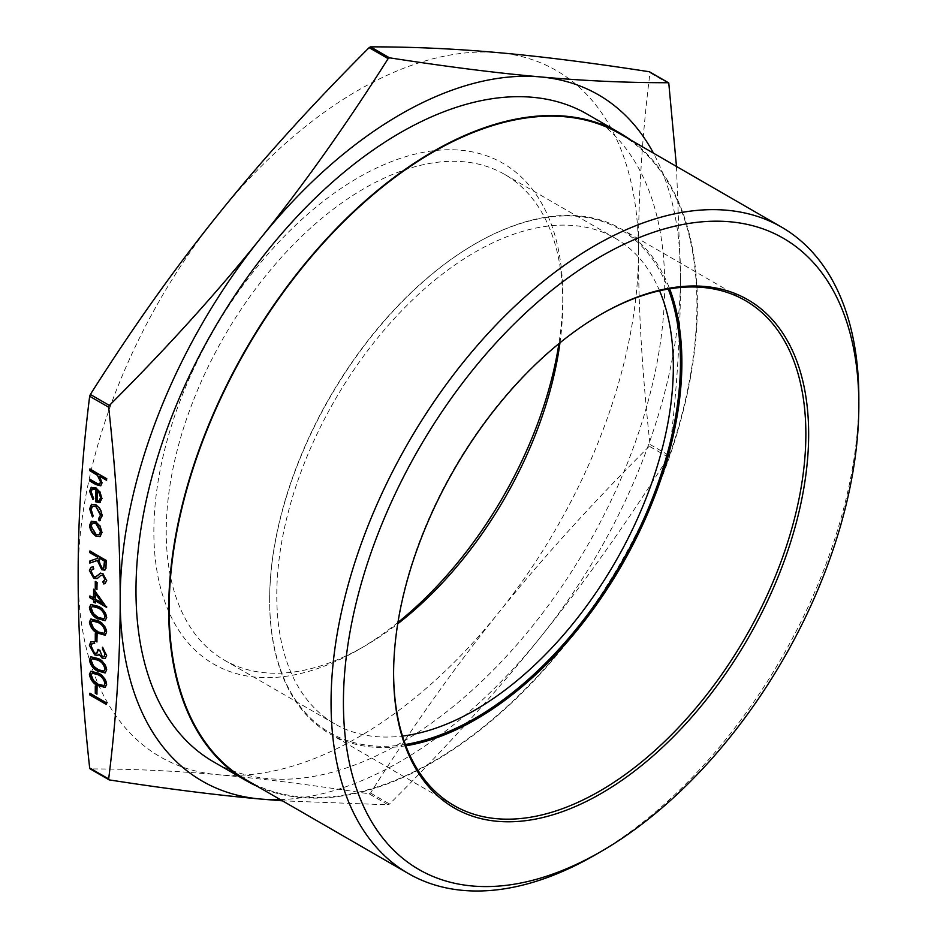 <?xml version="1.0" encoding="UTF-8"?>
<svg xmlns="http://www.w3.org/2000/svg" width="937" height="937" viewBox="0 0 937 937"><rect width="100%" height="100%" fill="white"/><g stroke="black" fill="none" stroke-linecap="round" stroke-linejoin="round"><path stroke-width="0.7" stroke-dasharray="4.68 3.51" d="M587.276 114.185A373.863 215.85 -60 0 1 664.708 285.34A373.863 215.85 -60 0 1 501.518 661.581A373.863 215.85 -60 0 1 213.413 761.746M257.534 786.459A373.863 215.85 120 0 0 541.41 672.696A373.863 215.85 120 0 0 697.397 304.209A373.863 215.85 120 0 0 630.742 140.046M405.346 744.47A290.505 167.723 -60 0 1 269.645 599.703L269.645 600.512A291.501 168.297 -60 0 1 475.75 243.503A291.501 168.297 -60 0 1 621.5 229.061A291.501 168.297 -60 0 1 669.65 288.819M269.645 599.703A290.505 167.723 -60 0 1 475.059 243.901A290.505 167.723 -60 0 1 668.292 289.041M246.431 780.041A373.207 215.475 120 0 0 534.02 680.051A373.207 215.475 120 0 0 696.929 304.478A373.207 215.475 120 0 0 619.638 133.628M594.96 855.036A373.207 215.475 120 0 0 858.842 397.967M659.578 290.775A280.409 161.89 120 0 0 615.258 238.256A280.409 161.89 120 0 0 399.174 313.38A280.409 161.89 120 0 0 276.778 595.581A280.409 161.89 120 0 0 334.86 723.938A280.409 161.89 120 0 0 402.5 736.06M559.975 342.79A280.409 161.89 120 0 0 562.786 302.792A280.409 161.89 120 0 0 504.703 174.434A280.409 161.89 120 0 0 288.631 249.558A280.409 161.89 120 0 0 166.224 531.747A280.409 161.89 120 0 0 224.306 660.116A280.409 161.89 120 0 0 364.505 646.225A280.409 161.89 120 0 0 397.733 623.808M562.786 302.792L562.786 295.659A289.158 166.938 -60 0 1 558.909 343.656M397.956 622.437A289.158 166.938 -60 0 1 358.321 649.798A289.158 166.938 -60 0 1 153.855 531.747A289.158 166.938 -60 0 1 358.321 177.608A289.158 166.938 -60 0 1 562.786 295.659M405.838 745.77A291.501 168.297 -60 0 1 330.011 733.952A291.501 168.297 -60 0 1 269.645 600.512M393.61 672.895A291.501 168.297 -60 0 1 393.61 672.087L393.61 673.703M393.61 672.087A291.501 168.297 -60 0 1 599.727 315.078A291.501 168.297 -60 0 1 600.43 314.668M369.131 793.838L370.525 793.03C412.526 726.679 455.159 666.664 498.402 612.997C541.516 559.237 591.809 503.649 649.294 446.246L649.997 444.443C642.255 373.64 638.413 309.479 638.484 251.948A396.222 228.757 -60 0 1 498.402 612.997A396.222 228.757 -60 0 1 218.239 774.747C261.341 778.565 311.634 784.925 369.131 793.838L388.141 804.824L282.447 800.842M280.28 799.589A396.222 228.757 120 0 0 540.426 637.254A396.222 228.757 120 0 0 680.52 276.216C680.59 333.83 676.748 393.563 669.006 455.417L668.304 457.221C626.303 523.572 583.681 583.587 540.426 637.254C497.324 691.014 447.031 746.602 389.546 804.016L388.141 804.824M109.371 779.924L90.362 768.937C132.363 768.914 174.985 770.846 218.239 774.747A396.222 228.757 -60 0 1 78.158 575.459A396.222 228.757 -60 0 1 218.239 214.409A396.222 228.757 -60 0 1 498.402 52.659A396.222 228.757 -60 0 1 638.484 251.948C638.413 194.334 642.255 134.6 649.997 72.746L649.856 72.079M676.479 166.458L680.52 276.216A396.222 228.757 120 0 0 653.487 153.176M90.292 468.699L106.595 478.643M107.052 478.374L106.595 480.341M99.978 475.984L101.981 482.93M102.449 482.66L100.95 485.659M90.292 479.1L98.162 483.984M98.631 483.715L99.919 483.785M90.292 692.982L106.174 702.68M106.642 702.41L106.174 704.378M95.738 685.72L96.956 686.962M97.425 686.692L96.956 694.212M91.053 671.161L97.998 673.047M98.455 672.778C103.105 674.898 105.963 678.646 107.052 684.045L106.595 684.315M107.052 684.045L105.377 687.348M92.412 673.047L91.557 675.155L94.356 680.824L98.467 683.905L104.077 685.474M91.053 656.65L97.998 658.524M98.455 658.254C103.105 660.374 105.963 664.134 107.052 669.533L106.595 669.803M107.052 669.533L105.377 672.836M92.412 658.535L91.557 660.632L94.356 666.301L98.467 669.393L104.077 670.951M102.871 647.01L106.595 655.314M107.052 655.045L105.412 658.453M99.451 653.956L98.057 655.197M91.123 641.634L94.227 641.833M94.696 641.564L94.227 643.532M92.435 643.438L91.088 646.343M91.557 646.073L94.543 653.148M95.012 652.878L96.968 653.148M98.467 649.06L99.673 650.301M100.142 650.032L102.356 656.685M102.812 656.415L104.148 656.65M95.738 633.459L96.956 634.7M97.425 634.431L96.956 641.95M91.053 618.9L97.998 620.786M98.455 620.517C103.105 622.636 105.963 626.396 107.052 631.784L106.595 632.053M107.052 631.784L105.377 635.087M92.412 620.798L91.557 622.894L94.356 628.563L98.467 631.643L104.077 633.213M91.053 604.388L97.998 606.262M98.455 605.993C103.105 608.113 105.963 611.873 107.052 617.272L106.595 617.542M107.052 617.272L105.377 620.575M92.412 606.274L91.557 608.371L94.356 614.04L98.467 617.132L104.077 618.689M94.063 589.853L93.595 589.209M94.063 588.94L106.595 607.012M107.052 606.743L106.595 607.363M107.052 607.094L106.349 606.672M95.738 600.558L95.281 603.006M90.292 595.721L94.063 597.9M95.738 593.238L95.738 598.86L102.836 602.959M95.738 581.198L96.956 582.439M97.425 582.17L96.956 589.701M91.088 567.225L92.986 566.838M93.442 566.569L93.805 568.911M92.435 569.227L91.088 571.488M91.557 571.219L93.852 576.782M94.321 576.513L95.457 577.028M100.751 573.057L102.777 573.702M103.246 573.432L106.595 580.553M107.052 580.284L105.401 583.329M103.281 581.608L104.101 581.291M101.196 575.189L99.111 577.063M99.568 576.794L97.542 578.398M90.292 550.722L106.174 560.42M106.642 560.15L105.951 568.349M106.42 568.08L105.038 569.965M90.292 560.724L97.835 558.136M99.509 557.738L99.486 561.169L102.274 567.787L103.82 568.068M91.568 521.218L96.23 521.487L100.001 526.09M100.47 525.821L101.981 532.485M102.449 532.216L100.259 536.456M92.669 522.975L91.557 525.915L96.218 534.055L99.345 534.512M91.767 504.235L96.171 504.504C100.118 507.304 102.215 511.087 102.449 515.854L101.981 516.123M102.449 515.854L99.65 520.55M92.775 506.109L91.088 509.716M91.557 509.447L93.185 515.936M93.641 515.666L92.376 516.896M92.576 488.938L91.088 491.902M91.557 491.632L93.595 498.437M94.063 498.156L92.915 499.538M91.404 487.299L95.761 487.884M96.23 487.615L99.755 491.773M100.224 491.503L101.981 498.449M102.449 498.179L100.095 502.373M97.425 490.168L97.425 500.639L99.404 500.686M669.006 83.721L649.997 72.746M668.304 457.221L649.294 446.246M649.997 444.443L669.006 455.417M370.525 793.03L389.546 804.016M475.059 243.901L475.75 243.503M224.306 660.116L334.86 723.938M364.505 646.225L358.321 649.798M453.988 805.527L330.011 733.952M599.727 315.078L601.132 314.27M745.477 300.636L621.5 229.061M504.703 174.434L615.258 238.256"/><path stroke-width="1.41" d="M246.103 780.615L213.413 761.746A373.863 215.85 -60 0 1 135.982 590.591A373.863 215.85 -60 0 1 299.184 214.35A373.863 215.85 -60 0 1 587.276 114.185L619.966 133.066A373.863 215.85 120 0 0 331.862 233.219A373.863 215.85 120 0 0 168.672 609.46A373.863 215.85 120 0 0 246.103 780.615A373.863 215.85 120 0 0 257.534 786.459M669.65 288.819A291.501 168.297 -60 0 1 681.878 362.502A291.501 168.297 -60 0 1 405.838 745.77M668.292 289.041A290.505 167.723 -60 0 1 680.473 362.502A290.505 167.723 -60 0 1 405.346 744.47M781.552 227.117L619.638 133.628A373.207 215.475 120 0 0 332.049 233.618A373.207 215.475 120 0 0 169.14 609.191A373.207 215.475 120 0 0 246.431 780.041L408.356 873.53A373.207 215.475 120 0 0 594.96 855.036L601.132 851.464A364.458 210.427 -60 0 1 343.422 702.68A364.458 210.427 -60 0 1 601.132 256.305A364.458 210.427 -60 0 1 858.842 405.1L858.842 397.967A373.207 215.475 120 0 0 781.552 227.117A373.207 215.475 120 0 0 493.963 327.107A373.207 215.475 120 0 0 331.054 702.68A373.207 215.475 120 0 0 408.356 873.53M402.5 736.06A280.409 161.89 120 0 0 673.34 366.625A280.409 161.89 120 0 0 659.578 290.775M397.733 623.808A280.409 161.89 120 0 0 559.975 342.79M558.909 343.656A289.158 166.938 -60 0 1 397.956 622.437M600.43 314.668A291.501 168.297 -60 0 1 745.477 300.636A291.501 168.297 -60 0 1 805.855 434.077A291.501 168.297 -60 0 1 678.611 727.428A291.501 168.297 -60 0 1 453.988 805.527A291.501 168.297 -60 0 1 393.61 672.895M808.654 434.077A293.48 169.445 120 0 0 601.132 314.27A293.48 169.445 120 0 0 393.61 673.703A293.48 169.445 120 0 0 601.132 793.51A293.48 169.445 120 0 0 808.654 434.077M653.487 153.176A396.222 228.757 120 0 0 540.426 76.916C583.681 80.816 626.303 82.761 668.304 82.725L649.294 71.751C591.809 62.838 541.516 56.478 498.402 52.659C455.159 48.759 412.526 46.827 370.525 46.85L369.131 47.658C311.634 105.073 261.341 160.66 218.239 214.409C174.985 268.087 132.363 328.091 90.362 394.454L89.659 396.257C81.917 458.111 78.076 517.845 78.158 575.459C78.076 632.99 81.917 697.151 89.659 767.942L89.893 768.68M108.809 779.596L108.669 778.928C116.422 717.063 120.252 657.329 120.182 599.715C120.252 542.195 116.422 478.034 108.669 407.232L109.371 405.428C166.868 348.014 217.161 292.426 260.263 238.677C303.518 184.999 346.14 124.984 388.141 58.633L389.546 57.825C447.031 66.738 497.324 73.109 540.426 76.916A396.222 228.757 120 0 0 260.263 238.677A396.222 228.757 120 0 0 120.182 599.715A396.222 228.757 120 0 0 260.263 799.015C217.161 795.197 166.868 788.837 109.371 779.924L108.809 779.596L109.371 779.924M668.772 82.995L676.479 166.458M98.42 518.957L100.517 515.151L95.832 506.542L92.529 506.238L91.088 509.716L93.185 515.936L92.376 516.896L89.624 508.85L91.533 504.352L95.703 504.774C99.65 507.573 101.746 511.356 101.981 516.123L99.181 520.82L98.42 518.957L99.24 518.559M100.236 520.492L99.181 520.82L98.912 518.758M95.761 521.757L100.001 526.09L101.981 532.485L100.013 536.585L95.761 536.023C91.99 533.446 89.94 529.885 89.624 525.352L91.322 521.335L95.761 521.757M95.457 577.028L100.282 573.327L102.777 573.702L106.595 580.553L105.167 583.47L103.82 583.985L102.824 581.877L104.909 579.394L102.847 575.435L100.727 575.459L97.307 578.539L93.829 578.457L89.413 570.516L90.854 567.353L92.986 566.838L93.805 568.911L92.189 569.356L91.088 571.488L93.852 576.782L96.394 576.583M102.824 581.877L104.101 581.291M103.281 581.608L105.377 579.125L103.316 575.166L100.727 575.459M95.281 588.729L95.281 581.467L96.956 582.439L96.956 589.701L95.281 588.729L95.738 581.736M93.595 598.169L93.595 589.209L106.595 607.363L95.281 600.828L95.281 603.006L93.595 602.034L93.595 599.856L89.823 597.677L89.823 595.991L94.063 597.9L94.063 589.853M97.998 633.611C93.337 631.386 90.479 627.567 89.413 622.133L90.807 619.017L97.998 620.786C102.637 622.906 105.494 626.666 106.595 632.053L105.167 635.239L98.455 633.33C93.805 631.116 90.948 627.298 89.87 621.863L89.413 622.133M97.998 685.861C93.337 683.647 90.479 679.829 89.413 674.394L90.807 671.279L97.998 673.047C102.637 675.167 105.494 678.915 106.595 684.315L105.167 687.489L98.455 685.591C93.805 683.378 90.948 679.559 89.87 674.125L89.413 674.394M89.823 470.667L89.823 468.968L106.595 478.643L106.595 480.341L99.509 476.254L101.981 482.93L100.716 485.823L95.925 484.581L89.823 481.068L89.823 479.369L98.162 483.984L99.697 483.937L100.517 481.782L97.354 475.27L89.823 470.667L90.292 469.238M89.823 694.938L89.823 693.251L106.174 702.68L106.174 704.378L89.823 694.938L90.292 693.521M95.281 693.251L95.281 685.989L96.956 686.962L96.956 694.212L95.281 693.251L95.738 686.259M97.998 671.349C93.337 669.135 90.479 665.305 89.413 659.882L90.807 656.767L97.998 658.524C102.637 660.644 105.494 664.403 106.595 669.803L105.167 672.977L98.455 671.079C93.805 668.866 90.948 665.036 89.87 659.613L89.413 659.882M102.356 656.685L103.925 656.814L104.909 654.366L102.402 647.28L106.595 655.314L105.19 658.606L102.344 658.371L98.982 654.225L97.589 655.467L94.684 654.916L89.413 645.347L90.889 641.751L94.227 641.833L94.227 643.532L91.967 643.707L91.088 646.343L94.543 653.148L96.745 653.3L97.998 649.341L99.673 650.301L102.356 656.685M98.069 655.268L94.684 654.916M94.696 643.262L91.967 643.707M95.281 640.99L95.281 633.728L96.956 634.7L96.956 641.95L95.281 640.99L95.738 633.998M97.998 619.088C93.337 616.874 90.479 613.044 89.413 607.621L90.807 604.506L97.998 606.262C102.637 608.382 105.494 612.142 106.595 617.542L105.167 620.716L98.455 618.818C93.805 616.605 90.948 612.775 89.87 607.352L89.413 607.621M89.823 552.678L89.823 550.991L106.174 560.42L105.951 568.349L104.803 570.118L101.805 569.755L97.366 560.502L89.823 563.078L89.823 560.994L97.366 558.405L97.366 557.035L89.823 552.678L90.292 551.261M95.48 489.407L92.33 489.055L91.088 491.902L93.595 498.437L92.915 499.538L89.624 491.269L91.158 487.427L95.761 487.884L99.755 491.773L101.981 498.449L99.627 502.642L95.48 501.752L95.949 489.137L92.576 488.938M100.306 502.349L95.48 501.752M282.447 800.842L260.263 799.015A396.222 228.757 120 0 0 280.28 799.589M858.842 405.1A364.458 210.427 -60 0 1 601.132 851.464M630.742 140.046A373.863 215.85 120 0 0 619.966 133.066M106.595 479.803L99.509 476.254M100.95 485.659L89.823 481.068M90.292 480.798L90.292 479.639M99.919 483.785L100.517 481.782M100.985 481.513L97.354 475.27M97.823 475L90.292 470.386M106.174 703.839L90.292 694.668M96.956 693.673L95.738 692.982M89.87 674.125L91.053 671.161M105.377 687.348L98.455 685.591M104.077 685.474L105.377 683.132C104.394 678.927 102.086 676.034 98.467 674.464L92.412 673.047M104.909 683.401C103.925 679.196 101.618 676.303 97.998 674.734L92.166 673.164L91.088 675.425L93.887 681.094L97.998 684.174L103.866 685.615L105.377 683.132M89.87 659.613L91.053 656.65M105.377 672.836L98.455 671.079M104.077 670.951L105.377 668.62C104.394 664.403 102.086 661.522 98.467 659.953L92.412 658.535M104.909 668.889C103.925 664.673 101.618 661.791 97.998 660.222L92.166 658.652L91.088 660.901L93.887 666.57L97.998 669.662L103.866 671.103L105.377 668.62M104.148 656.65L104.909 654.366M105.377 654.096L102.402 648.978M102.871 648.709L102.871 647.69M105.412 658.453L102.344 658.371M102.812 658.102L98.982 654.225M95.152 654.647L89.413 645.347M89.87 645.078L91.123 641.634M96.968 653.148L98.444 649.587M96.956 641.412L95.738 640.721M89.87 621.863L91.053 618.9M105.377 635.087L98.455 633.33M104.077 633.213L105.377 630.87C104.394 626.666 102.086 623.773 98.467 622.215L92.412 620.798M104.909 631.14C103.925 626.935 101.618 624.042 97.998 622.484L92.166 620.903L91.088 623.164L93.887 628.832L97.998 631.913L103.866 633.353L105.377 630.87M89.87 607.352L91.053 604.388M105.377 620.575L98.455 618.818M104.077 618.689L105.377 616.359C104.394 612.154 102.086 609.261 98.467 607.691L92.412 606.274M104.909 616.628C103.925 612.423 101.618 609.53 97.998 607.961L92.166 606.391L91.088 608.64L93.887 614.309L97.998 617.401L103.866 618.842L105.377 616.359M106.349 606.672L95.281 600.828M95.281 602.468L93.595 602.034M94.063 601.765L93.595 599.856M94.063 599.586L89.823 597.677M90.292 597.408L90.292 596.26M102.379 603.229L95.738 593.238L95.281 599.13L102.379 603.229L95.281 593.508M96.956 589.162L95.738 588.459M97.542 578.398L94.297 578.188L89.413 570.516M89.87 570.246L91.088 567.225M93.735 568.712L92.435 569.227M95.925 576.759L100.751 573.057M105.401 583.329L103.82 583.985M104.288 583.716L103.328 581.701M105.038 569.965L101.805 569.755M102.262 569.485L97.366 560.502M97.835 560.232L89.823 563.078M90.292 562.809L90.292 560.83M97.366 557.035L97.366 558.405M97.835 556.765L90.292 552.408M103.82 568.068L104.967 560.876L99.053 558.007L99.029 561.439L101.805 568.056L103.609 568.22L104.499 561.146L99.053 558.007M100.482 536.315L95.761 536.023M96.23 535.753C92.447 533.176 90.397 529.616 90.081 525.083L89.624 525.352M90.081 525.083L91.568 521.218M99.345 534.512L100.985 531.361L96.218 523.174L92.669 522.975M95.761 534.324L99.123 534.664L100.517 531.63L95.761 523.443L92.423 523.092L91.088 526.184L95.761 534.324M100.458 520.34L99.65 520.55M98.889 518.688L100.517 515.151M100.985 514.881L95.832 506.542M96.3 506.273L92.775 506.109M92.845 516.627L89.624 508.85M90.081 508.58L91.767 504.235M93.384 499.269L89.624 491.269M90.081 491L91.404 487.299M95.949 501.482L95.949 489.137M99.404 500.686L100.985 497.418L99.861 493.213L97.425 490.168L96.956 500.908L99.181 500.838L100.517 497.688L99.392 493.483L96.956 490.438M108.669 778.928L89.659 767.942M109.371 405.428L90.362 394.454M389.546 57.825L370.525 46.85M89.659 396.257L108.669 407.232M369.131 47.658L388.141 58.633M649.622 71.856L668.561 82.796M90.104 768.879L109.043 779.807"/></g></svg>
